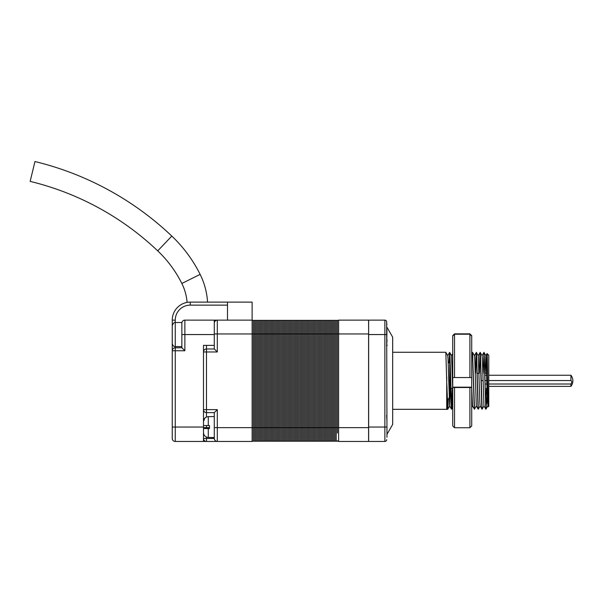 <?xml version="1.0" encoding="UTF-8"?>
<svg xmlns="http://www.w3.org/2000/svg" width="603" height="603" viewBox="0 0 603 603"><rect width="100%" height="100%" fill="white"/><g stroke="black" fill="none" stroke-linecap="round" stroke-linejoin="round"><path stroke-width="0.9" d="M186.561 302.502L187.103 302.397A51.624 51.624 0 0 0 181.85 283.478L200.128 274.373A72.043 72.043 0 0 1 207.553 302.118L227.504 302.118L227.504 320.14M172.247 326.057L172.247 320.14A18.015 18.015 0 0 1 190.269 302.118C177.945 305.02 177.945 305.02 190.269 302.118L252.129 302.118L252.129 320.14L217.299 320.14A3 3 0 0 0 214.291 323.14C214.48 321.331 215.482 320.329 217.299 320.14L217.299 351.971L214.291 348.964L214.291 320.14L217.299 320.14A3 3 0 0 0 214.291 323.14M214.291 320.14L184.865 320.14L184.865 350.765L175.254 350.765L175.254 441.456A3 3 0 0 1 172.247 438.456L172.247 427.045L172.247 438.456A3 3 0 0 0 175.254 441.456L203.482 441.456L203.482 345.361L214.291 345.361M184.865 441.456L206.482 441.456A3 3 0 0 1 203.482 438.456L214.291 438.456L214.291 412.633L206.482 412.633A3 3 0 0 1 203.482 409.625A3 3 0 0 0 206.482 412.633L206.482 416.997M172.247 340.672L172.247 350.765A3 3 0 0 1 175.254 347.765L181.857 347.765L181.857 334.552L214.291 334.552M203.482 427.045L172.247 427.045L172.247 350.765L175.254 350.765L175.254 346.567C173.86 346.755 172.857 345.76 172.247 343.559L172.247 325.545C173.498 322.952 174.493 321.949 175.254 322.537L175.254 346.567L181.857 346.567L181.857 322.537L175.254 322.537L175.254 320.14A15.015 15.015 0 0 1 190.269 305.126L227.504 305.126M217.299 351.971L203.482 351.971L203.482 345.361L203.482 351.971A3 3 0 0 1 206.482 348.964L214.291 348.964M184.865 320.14A3 3 0 0 0 181.857 323.14A3 3 0 0 1 184.865 320.14M184.865 350.765L181.857 347.765M485.098 373.295L485.845 355.695L487.058 353.592L488.769 355.273L488.769 406.324L488.272 406.799C487.872 408.646 487.473 352.137 487.081 353.584L486.576 373.295M485.845 409.203L487.247 396.668M486.372 388.309L485.882 409.188M449.725 378.307L449.725 398.967L447.222 398.967M449.725 398.967L449.725 362.629L448.195 362.629M449.725 362.629L449.725 363.383M386.666 415.324L386.968 421.286M386.666 439.655A1.801 1.801 0 0 1 384.865 441.456L384.865 320.14A1.801 1.801 0 0 1 386.666 321.942L386.968 431.658M386.968 340.311L386.666 346.273L387.186 345.18M386.968 327.263L392.674 337.145L392.674 424.452L386.968 434.333L386.968 437.258L386.968 426.826M477.154 373.295L479.023 373.295M484.752 373.295L487.578 373.295M449.725 388.309L452.68 388.309M446.906 386.071L447.434 405.45L448.067 405.45L448.278 398.967L447.75 409.324L447.449 405.842L445.843 352.273L392.674 352.273M446.725 377.086L446.725 409.324L392.674 409.324M384.865 441.456L368.644 441.456L368.644 320.14L384.865 320.14M484.005 352.408L485.83 409.135L483.96 352.363L483.184 373.295L484.005 352.408L485.905 355.695L487.465 402.563L488.272 406.799M482.136 409.12L480.485 356.154L480.146 352.363L479.822 356.2L479.34 373.295M478.322 409.12L476.332 352.363L475.556 373.295L476.378 352.408L478.277 355.695L479.837 402.563L480.124 405.909L482.023 409.188L480.455 356.2L480.116 352.408L478.217 355.695M474.508 409.12L472.518 352.363L474.425 409.241M451.632 409.12L449.974 356.154L449.634 352.363L449.129 362.629L449.642 352.401M483.998 405.909L482.099 409.188L481.759 405.404L480.192 352.408L479.37 373.295M480.184 405.909L478.285 409.188L477.945 405.404L476.378 352.408M476.37 405.909L474.471 409.188L474.131 405.404L472.564 352.408L474.463 355.695L474.749 359.034L476.31 405.909L478.209 409.188L476.641 356.2L476.302 352.408L476.008 356.2L475.526 373.295M452.363 388.309L451.881 405.404L451.587 409.188L451.248 405.404L449.68 352.408L451.579 355.695L452.732 390.103M450.418 388.309L449.672 405.909L447.773 409.188L446.891 385.362M482.031 355.695L483.93 352.408L484.269 356.2L485.837 409.188L483.938 405.909L482.377 359.034L482.091 355.695L480.192 352.408M474.433 409.196L472.496 405.909L471.712 386.621M452.333 388.309L451.511 409.188L449.619 405.909L448.052 359.034L447.765 355.695L445.866 352.408M483.96 352.363L483.154 373.295M451.541 409.241L449.944 356.2L449.604 352.408L449.099 362.629M386.968 341.871L386.968 339.564M386.968 329.54L386.666 345.557M172.247 332.065L172.247 333.12M214.291 437.552L208.284 437.446L208.284 428.545L203.482 428.545L209.49 428.545L209.49 425.545L203.482 425.545M206.482 345.361L206.482 409.625L217.299 409.625L217.299 441.456L252.129 441.456L252.129 320.14M217.299 441.456C215.482 441.268 214.48 440.265 214.291 438.456A3 3 0 0 0 217.299 441.456L206.482 441.456L206.482 437.092M206.43 417.02L204.884 418.067L203.482 421.542C203.746 418.572 205.352 416.937 208.284 416.643L208.284 425.545M208.284 437.446C205.337 437.137 203.739 435.502 203.482 432.547M368.584 441.456L368.584 427.648L368.584 441.456L338.615 441.456L338.615 320.14L368.584 320.14L368.644 333.949L368.584 320.14M252.129 320.917A0.603 0.603 0 0 1 252.732 320.321A0.603 0.603 0 0 1 253.328 320.917A0.603 0.603 0 0 1 253.931 320.321A0.603 0.603 0 0 1 254.534 320.917A0.603 0.603 0 0 1 255.129 320.321A0.603 0.603 0 0 1 255.732 320.917A0.603 0.603 0 0 1 256.335 320.321A0.603 0.603 0 0 1 256.938 320.917A0.603 0.603 0 0 1 257.534 320.321A0.603 0.603 0 0 1 258.137 320.917A0.603 0.603 0 0 1 258.74 320.321A0.603 0.603 0 0 1 259.335 320.917A0.603 0.603 0 0 1 259.938 320.321A0.603 0.603 0 0 1 260.541 320.917A0.603 0.603 0 0 1 261.137 320.321A0.603 0.603 0 0 1 261.74 320.917A0.603 0.603 0 0 1 262.343 320.321A0.603 0.603 0 0 1 262.938 320.917A0.603 0.603 0 0 1 263.541 320.321A0.603 0.603 0 0 1 264.144 320.917A0.603 0.603 0 0 1 264.74 320.321A0.603 0.603 0 0 1 265.343 320.917A0.603 0.603 0 0 1 265.946 320.321A0.603 0.603 0 0 1 266.541 320.917A0.603 0.603 0 0 1 267.144 320.321A0.603 0.603 0 0 1 267.747 320.917A0.603 0.603 0 0 1 268.343 320.321A0.603 0.603 0 0 1 268.946 320.917A0.603 0.603 0 0 1 269.549 320.321A0.603 0.603 0 0 1 270.152 320.917A0.603 0.603 0 0 1 270.747 320.321A0.603 0.603 0 0 1 271.35 320.917A0.603 0.603 0 0 1 271.953 320.321A0.603 0.603 0 0 1 272.548 320.917A0.603 0.603 0 0 1 273.151 320.321A0.603 0.603 0 0 1 273.754 320.917A0.603 0.603 0 0 1 274.35 320.321A0.603 0.603 0 0 1 274.953 320.917A0.603 0.603 0 0 1 275.556 320.321A0.603 0.603 0 0 1 276.151 320.917A0.603 0.603 0 0 1 276.754 320.321A0.603 0.603 0 0 1 277.357 320.917A0.603 0.603 0 0 1 277.953 320.321A0.603 0.603 0 0 1 278.556 320.917A0.603 0.603 0 0 1 279.159 320.321A0.603 0.603 0 0 1 279.754 320.917A0.603 0.603 0 0 1 280.357 320.321A0.603 0.603 0 0 1 280.96 320.917A0.603 0.603 0 0 1 281.556 320.321A0.603 0.603 0 0 1 282.159 320.917A0.603 0.603 0 0 1 282.762 320.321A0.603 0.603 0 0 1 283.365 320.917A0.603 0.603 0 0 1 283.96 320.321A0.603 0.603 0 0 1 284.563 320.917A0.603 0.603 0 0 1 285.166 320.321A0.603 0.603 0 0 1 285.762 320.917A0.603 0.603 0 0 1 286.365 320.321A0.603 0.603 0 0 1 286.968 320.917A0.603 0.603 0 0 1 287.563 320.321A0.603 0.603 0 0 1 288.166 320.917A0.603 0.603 0 0 1 288.769 320.321A0.603 0.603 0 0 1 289.365 320.917A0.603 0.603 0 0 1 289.968 320.321A0.603 0.603 0 0 1 290.571 320.917A0.603 0.603 0 0 1 291.166 320.321A0.603 0.603 0 0 1 291.769 320.917A0.603 0.603 0 0 1 292.372 320.321A0.603 0.603 0 0 1 292.968 320.917A0.603 0.603 0 0 1 293.571 320.321A0.603 0.603 0 0 1 294.174 320.917A0.603 0.603 0 0 1 294.769 320.321A0.603 0.603 0 0 1 295.372 320.917A0.603 0.603 0 0 1 295.975 320.321A0.603 0.603 0 0 1 296.578 320.917A0.603 0.603 0 0 1 297.173 320.321A0.603 0.603 0 0 1 297.776 320.917A0.603 0.603 0 0 1 298.379 320.321A0.603 0.603 0 0 1 298.975 320.917A0.603 0.603 0 0 1 299.578 320.321A0.603 0.603 0 0 1 300.181 320.917A0.603 0.603 0 0 1 300.776 320.321A0.603 0.603 0 0 1 301.379 320.917A0.603 0.603 0 0 1 301.982 320.321A0.603 0.603 0 0 1 302.578 320.917A0.603 0.603 0 0 1 303.181 320.321A0.603 0.603 0 0 1 303.784 320.917A0.603 0.603 0 0 1 304.379 320.321A0.603 0.603 0 0 1 304.982 320.917A0.603 0.603 0 0 1 305.585 320.321A0.603 0.603 0 0 1 306.181 320.917A0.603 0.603 0 0 1 306.784 320.321A0.603 0.603 0 0 1 307.387 320.917A0.603 0.603 0 0 1 307.982 320.321A0.603 0.603 0 0 1 308.585 320.917A0.603 0.603 0 0 1 309.188 320.321A0.603 0.603 0 0 1 309.784 320.917A0.603 0.603 0 0 1 310.387 320.321A0.603 0.603 0 0 1 310.99 320.917A0.603 0.603 0 0 1 311.593 320.321A0.603 0.603 0 0 1 312.188 320.917A0.603 0.603 0 0 1 312.791 320.321A0.603 0.603 0 0 1 313.394 320.917A0.603 0.603 0 0 1 313.99 320.321A0.603 0.603 0 0 1 314.593 320.917A0.603 0.603 0 0 1 315.196 320.321A0.603 0.603 0 0 1 315.791 320.917A0.603 0.603 0 0 1 316.394 320.321A0.603 0.603 0 0 1 316.997 320.917A0.603 0.603 0 0 1 317.593 320.321A0.603 0.603 0 0 1 318.196 320.917A0.603 0.603 0 0 1 318.799 320.321A0.603 0.603 0 0 1 319.394 320.917A0.603 0.603 0 0 1 319.997 320.321A0.603 0.603 0 0 1 320.6 320.917A0.603 0.603 0 0 1 321.195 320.321A0.603 0.603 0 0 1 321.798 320.917A0.603 0.603 0 0 1 322.401 320.321A0.603 0.603 0 0 1 322.997 320.917A0.603 0.603 0 0 1 323.6 320.321A0.603 0.603 0 0 1 324.203 320.917A0.603 0.603 0 0 1 324.806 320.321A0.603 0.603 0 0 1 325.401 320.917A0.603 0.603 0 0 1 326.004 320.321A0.603 0.603 0 0 1 326.607 320.917A0.603 0.603 0 0 1 327.203 320.321A0.603 0.603 0 0 1 327.806 320.917A0.603 0.603 0 0 1 328.409 320.321A0.603 0.603 0 0 1 329.004 320.917A0.603 0.603 0 0 1 329.607 320.321A0.603 0.603 0 0 1 330.21 320.917A0.603 0.603 0 0 1 330.806 320.321A0.603 0.603 0 0 1 331.409 320.917A0.603 0.603 0 0 1 332.012 320.321A0.603 0.603 0 0 1 332.607 320.917A0.603 0.603 0 0 1 333.21 320.321A0.603 0.603 0 0 1 333.813 320.917A0.603 0.603 0 0 1 334.409 320.321A0.603 0.603 0 0 1 335.012 320.917A0.603 0.603 0 0 1 335.615 320.321A0.603 0.603 0 0 1 336.21 320.917L336.21 427.648L368.584 427.648L368.584 333.949L337.416 333.949L337.416 433.052M217.299 409.625L214.291 412.633M208.284 416.643L214.291 416.537M253.328 320.917L253.328 440.68A0.603 0.603 0 0 1 252.732 441.275A0.603 0.603 0 0 1 252.129 440.68A0.603 0.603 0 0 0 252.732 441.275A0.603 0.603 0 0 0 253.328 440.68A0.603 0.603 0 0 0 253.931 441.275A0.603 0.603 0 0 0 254.534 440.68A0.603 0.603 0 0 0 255.129 441.275A0.603 0.603 0 0 0 255.732 440.68A0.603 0.603 0 0 0 256.335 441.275A0.603 0.603 0 0 0 256.938 440.68L256.938 433.052M254.534 320.917L254.534 440.68A0.603 0.603 0 0 0 255.129 441.275A0.603 0.603 0 0 0 255.732 440.68A0.603 0.603 0 0 0 256.335 441.275A0.603 0.603 0 0 0 256.938 440.68A0.603 0.603 0 0 0 257.534 441.275A0.603 0.603 0 0 0 258.137 440.68A0.603 0.603 0 0 0 258.74 441.275A0.603 0.603 0 0 0 259.335 440.68A0.603 0.603 0 0 0 259.938 441.275A0.603 0.603 0 0 0 260.541 440.68L260.541 433.052M259.335 320.917L259.335 440.68A0.603 0.603 0 0 0 259.938 441.275A0.603 0.603 0 0 0 260.541 440.68A0.603 0.603 0 0 0 261.137 441.275A0.603 0.603 0 0 0 261.74 440.68A0.603 0.603 0 0 0 262.343 441.275A0.603 0.603 0 0 0 262.938 440.68A0.603 0.603 0 0 0 263.541 441.275A0.603 0.603 0 0 0 264.144 440.68A0.603 0.603 0 0 0 264.74 441.275A0.603 0.603 0 0 0 265.343 440.68A0.603 0.603 0 0 0 265.946 441.275A0.603 0.603 0 0 0 266.541 440.68A0.603 0.603 0 0 0 267.144 441.275A0.603 0.603 0 0 0 267.747 440.68L267.747 433.052M264.144 320.917L264.144 440.68A0.603 0.603 0 0 0 264.74 441.275A0.603 0.603 0 0 0 265.343 440.68A0.603 0.603 0 0 0 265.946 441.275A0.603 0.603 0 0 0 266.541 440.68A0.603 0.603 0 0 0 267.144 441.275A0.603 0.603 0 0 0 267.747 440.68A0.603 0.603 0 0 0 268.343 441.275A0.603 0.603 0 0 0 268.946 440.68A0.603 0.603 0 0 0 269.549 441.275A0.603 0.603 0 0 0 270.152 440.68A0.603 0.603 0 0 0 270.747 441.275A0.603 0.603 0 0 0 271.35 440.68A0.603 0.603 0 0 0 271.953 441.275A0.603 0.603 0 0 0 272.548 440.68L272.548 433.052M271.35 320.917L271.35 440.68A0.603 0.603 0 0 0 271.953 441.275A0.603 0.603 0 0 0 272.548 440.68A0.603 0.603 0 0 0 273.151 441.275A0.603 0.603 0 0 0 273.754 440.68A0.603 0.603 0 0 0 274.35 441.275A0.603 0.603 0 0 0 274.953 440.68A0.603 0.603 0 0 0 275.556 441.275A0.603 0.603 0 0 0 276.151 440.68L276.151 433.052M274.953 320.917L274.953 440.68A0.603 0.603 0 0 0 275.556 441.275A0.603 0.603 0 0 0 276.151 440.68A0.603 0.603 0 0 0 276.754 441.275A0.603 0.603 0 0 0 277.357 440.68A0.603 0.603 0 0 0 277.953 441.275A0.603 0.603 0 0 0 278.556 440.68A0.603 0.603 0 0 0 279.159 441.275A0.603 0.603 0 0 0 279.754 440.68A0.603 0.603 0 0 0 280.357 441.275A0.603 0.603 0 0 0 280.96 440.68A0.603 0.603 0 0 0 281.556 441.275A0.603 0.603 0 0 0 282.159 440.68L282.159 433.052M282.159 320.917L282.159 440.68A0.603 0.603 0 0 0 282.762 441.275A0.603 0.603 0 0 0 283.365 440.68A0.603 0.603 0 0 0 283.96 441.275A0.603 0.603 0 0 0 284.563 440.68A0.603 0.603 0 0 0 285.166 441.275A0.603 0.603 0 0 0 285.762 440.68L285.762 433.052M285.762 320.917L285.762 440.68A0.603 0.603 0 0 0 286.365 441.275A0.603 0.603 0 0 0 286.968 440.68A0.603 0.603 0 0 0 287.563 441.275A0.603 0.603 0 0 0 288.166 440.68A0.603 0.603 0 0 0 288.769 441.275A0.603 0.603 0 0 0 289.365 440.68A0.603 0.603 0 0 0 289.968 441.275A0.603 0.603 0 0 0 290.571 440.68A0.603 0.603 0 0 0 291.166 441.275A0.603 0.603 0 0 0 291.769 440.68A0.603 0.603 0 0 0 292.372 441.275A0.603 0.603 0 0 0 292.968 440.68L292.968 433.052M276.151 320.917L276.151 440.68A0.603 0.603 0 0 0 276.754 441.275A0.603 0.603 0 0 0 277.357 440.68A0.603 0.603 0 0 0 277.953 441.275A0.603 0.603 0 0 0 278.556 440.68A0.603 0.603 0 0 0 279.159 441.275A0.603 0.603 0 0 0 279.754 440.68A0.603 0.603 0 0 0 280.357 441.275A0.603 0.603 0 0 0 280.96 440.68A0.603 0.603 0 0 0 281.556 441.275A0.603 0.603 0 0 0 282.159 440.68A0.603 0.603 0 0 0 282.762 441.275A0.603 0.603 0 0 0 283.365 440.68A0.603 0.603 0 0 0 283.96 441.275A0.603 0.603 0 0 0 284.563 440.68A0.603 0.603 0 0 0 285.166 441.275A0.603 0.603 0 0 0 285.762 440.68A0.603 0.603 0 0 0 286.365 441.275A0.603 0.603 0 0 0 286.968 440.68A0.603 0.603 0 0 0 287.563 441.275A0.603 0.603 0 0 0 288.166 440.68A0.603 0.603 0 0 0 288.769 441.275A0.603 0.603 0 0 0 289.365 440.68A0.603 0.603 0 0 0 289.968 441.275A0.603 0.603 0 0 0 290.571 440.68A0.603 0.603 0 0 0 291.166 441.275A0.603 0.603 0 0 0 291.769 440.68A0.603 0.603 0 0 0 292.372 441.275A0.603 0.603 0 0 0 292.968 440.68A0.603 0.603 0 0 0 293.571 441.275A0.603 0.603 0 0 0 294.174 440.68A0.603 0.603 0 0 0 294.769 441.275A0.603 0.603 0 0 0 295.372 440.68A0.603 0.603 0 0 0 295.975 441.275A0.603 0.603 0 0 0 296.578 440.68A0.603 0.603 0 0 0 297.173 441.275A0.603 0.603 0 0 0 297.776 440.68A0.603 0.603 0 0 0 298.379 441.275A0.603 0.603 0 0 0 298.975 440.68A0.603 0.603 0 0 0 299.578 441.275A0.603 0.603 0 0 0 300.181 440.68A0.603 0.603 0 0 0 300.776 441.275A0.603 0.603 0 0 0 301.379 440.68A0.603 0.603 0 0 0 301.982 441.275A0.603 0.603 0 0 0 302.578 440.68A0.603 0.603 0 0 0 303.181 441.275A0.603 0.603 0 0 0 303.784 440.68A0.603 0.603 0 0 0 304.379 441.275A0.603 0.603 0 0 0 304.982 440.68A0.603 0.603 0 0 0 305.585 441.275A0.603 0.603 0 0 0 306.181 440.68A0.603 0.603 0 0 0 306.784 441.275A0.603 0.603 0 0 0 307.387 440.68A0.603 0.603 0 0 0 307.982 441.275A0.603 0.603 0 0 0 308.585 440.68A0.603 0.603 0 0 0 309.188 441.275A0.603 0.603 0 0 0 309.784 440.68A0.603 0.603 0 0 0 310.387 441.275A0.603 0.603 0 0 0 310.99 440.68A0.603 0.603 0 0 0 311.593 441.275A0.603 0.603 0 0 0 312.188 440.68A0.603 0.603 0 0 0 312.791 441.275A0.603 0.603 0 0 0 313.394 440.68A0.603 0.603 0 0 0 313.99 441.275A0.603 0.603 0 0 0 314.593 440.68A0.603 0.603 0 0 0 315.196 441.275A0.603 0.603 0 0 0 315.791 440.68L315.791 433.052M292.968 320.917L292.968 440.68A0.603 0.603 0 0 0 293.571 441.275A0.603 0.603 0 0 0 294.174 440.68A0.603 0.603 0 0 0 294.769 441.275A0.603 0.603 0 0 0 295.372 440.68A0.603 0.603 0 0 0 295.975 441.275A0.603 0.603 0 0 0 296.578 440.68A0.603 0.603 0 0 0 297.173 441.275A0.603 0.603 0 0 0 297.776 440.68A0.603 0.603 0 0 0 298.379 441.275A0.603 0.603 0 0 0 298.975 440.68A0.603 0.603 0 0 0 299.578 441.275A0.603 0.603 0 0 0 300.181 440.68A0.603 0.603 0 0 0 300.776 441.275A0.603 0.603 0 0 0 301.379 440.68A0.603 0.603 0 0 0 301.982 441.275A0.603 0.603 0 0 0 302.578 440.68A0.603 0.603 0 0 0 303.181 441.275A0.603 0.603 0 0 0 303.784 440.68A0.603 0.603 0 0 0 304.379 441.275A0.603 0.603 0 0 0 304.982 440.68A0.603 0.603 0 0 0 305.585 441.275A0.603 0.603 0 0 0 306.181 440.68A0.603 0.603 0 0 0 306.784 441.275A0.603 0.603 0 0 0 307.387 440.68A0.603 0.603 0 0 0 307.982 441.275A0.603 0.603 0 0 0 308.585 440.68A0.603 0.603 0 0 0 309.188 441.275A0.603 0.603 0 0 0 309.784 440.68A0.603 0.603 0 0 0 310.387 441.275A0.603 0.603 0 0 0 310.99 440.68A0.603 0.603 0 0 0 311.593 441.275A0.603 0.603 0 0 0 312.188 440.68A0.603 0.603 0 0 0 312.791 441.275A0.603 0.603 0 0 0 313.394 440.68A0.603 0.603 0 0 0 313.99 441.275A0.603 0.603 0 0 0 314.593 440.68A0.603 0.603 0 0 0 315.196 441.275A0.603 0.603 0 0 0 315.791 440.68A0.603 0.603 0 0 0 316.394 441.275A0.603 0.603 0 0 0 316.997 440.68A0.603 0.603 0 0 0 317.593 441.275A0.603 0.603 0 0 0 318.196 440.68A0.603 0.603 0 0 0 318.799 441.275A0.603 0.603 0 0 0 319.394 440.68A0.603 0.603 0 0 0 319.997 441.275A0.603 0.603 0 0 0 320.6 440.68A0.603 0.603 0 0 0 321.195 441.275A0.603 0.603 0 0 0 321.798 440.68L321.798 433.052M315.791 320.917L315.791 440.68A0.603 0.603 0 0 0 316.394 441.275A0.603 0.603 0 0 0 316.997 440.68A0.603 0.603 0 0 0 317.593 441.275A0.603 0.603 0 0 0 318.196 440.68A0.603 0.603 0 0 0 318.799 441.275A0.603 0.603 0 0 0 319.394 440.68A0.603 0.603 0 0 0 319.997 441.275A0.603 0.603 0 0 0 320.6 440.68A0.603 0.603 0 0 0 321.195 441.275A0.603 0.603 0 0 0 321.798 440.68A0.603 0.603 0 0 0 322.401 441.275A0.603 0.603 0 0 0 322.997 440.68A0.603 0.603 0 0 0 323.6 441.275A0.603 0.603 0 0 0 324.203 440.68A0.603 0.603 0 0 0 324.806 441.275A0.603 0.603 0 0 0 325.401 440.68A0.603 0.603 0 0 0 326.004 441.275A0.603 0.603 0 0 0 326.607 440.68A0.603 0.603 0 0 0 327.203 441.275A0.603 0.603 0 0 0 327.806 440.68L327.806 433.052M321.798 320.917L321.798 440.68A0.603 0.603 0 0 0 322.401 441.275A0.603 0.603 0 0 0 322.997 440.68A0.603 0.603 0 0 0 323.6 441.275A0.603 0.603 0 0 0 324.203 440.68A0.603 0.603 0 0 0 324.806 441.275A0.603 0.603 0 0 0 325.401 440.68A0.603 0.603 0 0 0 326.004 441.275A0.603 0.603 0 0 0 326.607 440.68A0.603 0.603 0 0 0 327.203 441.275A0.603 0.603 0 0 0 327.806 440.68A0.603 0.603 0 0 0 328.409 441.275A0.603 0.603 0 0 0 329.004 440.68A0.603 0.603 0 0 0 329.607 441.275A0.603 0.603 0 0 0 330.21 440.68A0.603 0.603 0 0 0 330.806 441.275A0.603 0.603 0 0 0 331.409 440.68A0.603 0.603 0 0 0 332.012 441.275A0.603 0.603 0 0 0 332.607 440.68A0.603 0.603 0 0 0 333.21 441.275A0.603 0.603 0 0 0 333.813 440.68L333.813 433.052M327.806 320.917L327.806 440.68A0.603 0.603 0 0 0 328.409 441.275A0.603 0.603 0 0 0 329.004 440.68A0.603 0.603 0 0 0 329.607 441.275A0.603 0.603 0 0 0 330.21 440.68A0.603 0.603 0 0 0 330.806 441.275A0.603 0.603 0 0 0 331.409 440.68A0.603 0.603 0 0 0 332.012 441.275A0.603 0.603 0 0 0 332.607 440.68A0.603 0.603 0 0 0 333.21 441.275A0.603 0.603 0 0 0 333.813 440.68A0.603 0.603 0 0 0 334.409 441.275A0.603 0.603 0 0 0 335.012 440.68A0.603 0.603 0 0 0 335.615 441.275A0.603 0.603 0 0 0 336.21 440.68A0.603 0.603 0 0 0 336.813 441.275A0.603 0.603 0 0 0 337.416 440.68A0.603 0.603 0 0 0 338.019 441.275A0.603 0.603 0 0 0 338.615 440.68A0.603 0.603 0 0 1 338.019 441.275A0.603 0.603 0 0 1 337.416 440.68A0.603 0.603 0 0 1 336.813 441.275A0.603 0.603 0 0 1 336.21 440.68A0.603 0.603 0 0 0 336.813 441.275A0.603 0.603 0 0 0 337.416 440.68M255.732 320.917L255.732 440.68A0.603 0.603 0 0 0 256.335 441.275A0.603 0.603 0 0 0 256.938 440.68A0.603 0.603 0 0 0 257.534 441.275A0.603 0.603 0 0 0 258.137 440.68A0.603 0.603 0 0 0 258.74 441.275A0.603 0.603 0 0 0 259.335 440.68A0.603 0.603 0 0 0 259.938 441.275A0.603 0.603 0 0 0 260.541 440.68A0.603 0.603 0 0 0 261.137 441.275A0.603 0.603 0 0 0 261.74 440.68A0.603 0.603 0 0 0 262.343 441.275A0.603 0.603 0 0 0 262.938 440.68A0.603 0.603 0 0 0 263.541 441.275A0.603 0.603 0 0 0 264.144 440.68A0.603 0.603 0 0 0 264.74 441.275A0.603 0.603 0 0 0 265.343 440.68A0.603 0.603 0 0 0 265.946 441.275A0.603 0.603 0 0 0 266.541 440.68A0.603 0.603 0 0 0 267.144 441.275A0.603 0.603 0 0 0 267.747 440.68A0.603 0.603 0 0 0 268.343 441.275A0.603 0.603 0 0 0 268.946 440.68A0.603 0.603 0 0 0 269.549 441.275A0.603 0.603 0 0 0 270.152 440.68A0.603 0.603 0 0 0 270.747 441.275A0.603 0.603 0 0 0 271.35 440.68A0.603 0.603 0 0 0 271.953 441.275A0.603 0.603 0 0 0 272.548 440.68A0.603 0.603 0 0 0 273.151 441.275A0.603 0.603 0 0 0 273.754 440.68A0.603 0.603 0 0 0 274.35 441.275A0.603 0.603 0 0 0 274.953 440.68A0.603 0.603 0 0 0 275.556 441.275A0.603 0.603 0 0 0 276.151 440.68A0.603 0.603 0 0 0 276.754 441.275A0.603 0.603 0 0 0 277.357 440.68A0.603 0.603 0 0 0 277.953 441.275A0.603 0.603 0 0 0 278.556 440.68A0.603 0.603 0 0 0 279.159 441.275A0.603 0.603 0 0 0 279.754 440.68A0.603 0.603 0 0 0 280.357 441.275A0.603 0.603 0 0 0 280.96 440.68L280.96 427.648L283.365 427.648L283.365 440.68A0.603 0.603 0 0 0 283.96 441.275A0.603 0.603 0 0 0 284.563 440.68L284.563 427.648L286.968 427.648L286.968 440.68A0.603 0.603 0 0 0 287.563 441.275A0.603 0.603 0 0 0 288.166 440.68A0.603 0.603 0 0 0 288.769 441.275A0.603 0.603 0 0 0 289.365 440.68A0.603 0.603 0 0 0 289.968 441.275A0.603 0.603 0 0 0 290.571 440.68A0.603 0.603 0 0 0 291.166 441.275A0.603 0.603 0 0 0 291.769 440.68A0.603 0.603 0 0 0 292.372 441.275A0.603 0.603 0 0 0 292.968 440.68A0.603 0.603 0 0 0 293.571 441.275A0.603 0.603 0 0 0 294.174 440.68A0.603 0.603 0 0 0 294.769 441.275A0.603 0.603 0 0 0 295.372 440.68A0.603 0.603 0 0 0 295.975 441.275A0.603 0.603 0 0 0 296.578 440.68A0.603 0.603 0 0 0 297.173 441.275A0.603 0.603 0 0 0 297.776 440.68A0.603 0.603 0 0 0 298.379 441.275A0.603 0.603 0 0 0 298.975 440.68A0.603 0.603 0 0 0 299.578 441.275A0.603 0.603 0 0 0 300.181 440.68A0.603 0.603 0 0 0 300.776 441.275A0.603 0.603 0 0 0 301.379 440.68A0.603 0.603 0 0 0 301.982 441.275A0.603 0.603 0 0 0 302.578 440.68A0.603 0.603 0 0 0 303.181 441.275A0.603 0.603 0 0 0 303.784 440.68A0.603 0.603 0 0 0 304.379 441.275A0.603 0.603 0 0 0 304.982 440.68A0.603 0.603 0 0 0 305.585 441.275A0.603 0.603 0 0 0 306.181 440.68A0.603 0.603 0 0 0 306.784 441.275A0.603 0.603 0 0 0 307.387 440.68A0.603 0.603 0 0 0 307.982 441.275A0.603 0.603 0 0 0 308.585 440.68A0.603 0.603 0 0 0 309.188 441.275A0.603 0.603 0 0 0 309.784 440.68A0.603 0.603 0 0 0 310.387 441.275A0.603 0.603 0 0 0 310.99 440.68A0.603 0.603 0 0 0 311.593 441.275A0.603 0.603 0 0 0 312.188 440.68A0.603 0.603 0 0 0 312.791 441.275A0.603 0.603 0 0 0 313.394 440.68A0.603 0.603 0 0 0 313.99 441.275A0.603 0.603 0 0 0 314.593 440.68A0.603 0.603 0 0 0 315.196 441.275A0.603 0.603 0 0 0 315.791 440.68A0.603 0.603 0 0 0 316.394 441.275A0.603 0.603 0 0 0 316.997 440.68A0.603 0.603 0 0 0 317.593 441.275A0.603 0.603 0 0 0 318.196 440.68A0.603 0.603 0 0 0 318.799 441.275A0.603 0.603 0 0 0 319.394 440.68A0.603 0.603 0 0 0 319.997 441.275A0.603 0.603 0 0 0 320.6 440.68A0.603 0.603 0 0 0 321.195 441.275A0.603 0.603 0 0 0 321.798 440.68A0.603 0.603 0 0 0 322.401 441.275A0.603 0.603 0 0 0 322.997 440.68A0.603 0.603 0 0 0 323.6 441.275A0.603 0.603 0 0 0 324.203 440.68A0.603 0.603 0 0 0 324.806 441.275A0.603 0.603 0 0 0 325.401 440.68A0.603 0.603 0 0 0 326.004 441.275A0.603 0.603 0 0 0 326.607 440.68A0.603 0.603 0 0 0 327.203 441.275A0.603 0.603 0 0 0 327.806 440.68A0.603 0.603 0 0 0 328.409 441.275A0.603 0.603 0 0 0 329.004 440.68A0.603 0.603 0 0 0 329.607 441.275A0.603 0.603 0 0 0 330.21 440.68A0.603 0.603 0 0 0 330.806 441.275A0.603 0.603 0 0 0 331.409 440.68A0.603 0.603 0 0 0 332.012 441.275A0.603 0.603 0 0 0 332.607 440.68A0.603 0.603 0 0 0 333.21 441.275A0.603 0.603 0 0 0 333.813 440.68A0.603 0.603 0 0 0 334.409 441.275A0.603 0.603 0 0 0 335.012 440.68A0.603 0.603 0 0 0 335.615 441.275A0.603 0.603 0 0 0 336.21 440.68L336.21 427.648L335.012 427.648L335.012 440.68A0.603 0.603 0 0 0 335.615 441.275A0.603 0.603 0 0 0 336.21 440.68M256.938 320.917L256.938 440.68A0.603 0.603 0 0 0 257.534 441.275A0.603 0.603 0 0 0 258.137 440.68L258.137 427.648L260.541 427.648L260.541 440.68M261.74 320.917L261.74 440.68A0.603 0.603 0 0 0 262.343 441.275A0.603 0.603 0 0 0 262.938 440.68L262.938 427.648L265.343 427.648L265.343 440.68M266.541 320.917L266.541 440.68M267.747 320.917L267.747 440.68M268.946 320.917L268.946 440.68A0.603 0.603 0 0 0 269.549 441.275A0.603 0.603 0 0 0 270.152 440.68L270.152 427.648L272.548 427.648L272.548 440.68A0.603 0.603 0 0 0 273.151 441.275A0.603 0.603 0 0 0 273.754 440.68L273.754 427.648L277.357 427.648L277.357 440.68M278.556 320.917L278.556 440.68M279.754 320.917L279.754 440.68M288.166 320.917L288.166 440.68M289.365 320.917L289.365 440.68M290.571 320.917L290.571 440.68M291.769 320.917L291.769 440.68M294.174 320.917L294.174 440.68M295.372 320.917L295.372 440.68M296.578 320.917L296.578 440.68M297.776 320.917L297.776 440.68M298.975 320.917L298.975 440.68M300.181 320.917L300.181 440.68M301.379 320.917L301.379 440.68M302.578 320.917L302.578 440.68M303.784 320.917L303.784 440.68M304.982 320.917L304.982 440.68M306.181 320.917L306.181 440.68M307.387 320.917L307.387 440.68M308.585 320.917L308.585 440.68M309.784 320.917L309.784 440.68M310.99 320.917L310.99 440.68M312.188 320.917L312.188 440.68M313.394 320.917L313.394 440.68M314.593 320.917L314.593 440.68M316.997 320.917L316.997 440.68M318.196 320.917L318.196 440.68M319.394 320.917L319.394 440.68M320.6 320.917L320.6 440.68M322.997 320.917L322.997 440.68M324.203 320.917L324.203 440.68M325.401 320.917L325.401 440.68M326.607 320.917L326.607 440.68M329.004 320.917L329.004 440.68M330.21 320.917L330.21 440.68M331.409 320.917L331.409 440.68M332.607 320.917L332.607 440.68M333.813 320.917L333.813 440.68A0.603 0.603 0 0 0 334.409 441.275A0.603 0.603 0 0 0 335.012 440.68M258.137 320.917L258.137 427.648L214.291 427.648M260.541 320.917L260.541 427.648L262.938 427.648L262.938 333.949L265.343 333.949L265.343 427.648L270.152 427.648L270.152 333.949L272.548 333.949L272.548 427.648L273.754 427.648L273.754 333.949L277.357 333.949L277.357 427.648L280.96 427.648L280.96 333.949L283.365 333.949L283.365 427.648L284.563 427.648L284.563 333.949L286.968 333.949L286.968 427.648L335.012 427.648L335.012 333.949L337.416 333.949L337.416 320.917A0.603 0.603 0 0 1 338.019 320.321A0.603 0.603 0 0 1 338.615 320.917M262.938 320.917L262.938 333.949L214.291 333.949M265.343 320.917L265.343 333.949L270.152 333.949L270.152 320.917M272.548 320.917L272.548 333.949L273.754 333.949L273.754 320.917M277.357 320.917L277.357 333.949L280.96 333.949L280.96 320.917M283.365 320.917L283.365 333.949L284.563 333.949L284.563 320.917M286.968 320.917L286.968 333.949L335.012 333.949L335.012 320.917M336.21 320.917A0.603 0.603 0 0 1 336.813 320.321A0.603 0.603 0 0 1 337.416 320.917M200.128 274.373A137.19 137.19 0 0 0 171.795 236.067A302.178 302.178 0 0 0 34.966 161.544L30.15 181.382A281.759 281.759 0 0 1 157.73 250.871L171.795 236.067M181.85 283.478A116.771 116.771 0 0 0 157.73 250.871M452.732 377.538L452.732 335.66L454.534 333.851L469.91 333.851L471.712 335.66L471.712 377.538L452.732 377.538L452.732 387.443L454.534 387.51L454.534 427.746L452.732 425.937L452.732 387.443M469.91 377.614L469.91 334.22L454.534 334.22L454.534 377.614M471.712 377.538L471.712 425.937L469.91 427.746L454.534 427.746M469.91 427.746L469.91 387.51L454.534 387.51M469.91 334.22L471.712 336.037M452.732 336.037L454.534 334.22M469.91 387.51L471.712 387.443M471.712 387.171L452.732 387.171M570.935 375.239A9.007 9.007 0 0 1 570.935 386.357L570.935 384.013C571.968 382.536 571.968 381.382 570.935 380.553L570.935 375.239L488.769 375.239M570.935 384.013L488.769 384.013M486.9 384.013L484.97 384.013M450.675 384.013L449.725 384.013M570.935 380.553L488.769 380.553M487.676 380.553L484.902 380.553M483.011 380.553L481.088 380.553M447.215 398.817L449.129 398.817L449.129 397.211M175.254 320.14L172.247 320.14A18.015 18.015 0 0 1 190.269 302.118L190.269 305.126M386.666 427.045L368.644 427.045M386.666 334.552L368.644 334.552M209.49 427.648L206.482 427.648L206.482 428.545M206.482 425.545L206.482 427.648L203.482 427.648M203.482 351.971A3 3 0 0 1 206.482 348.964M206.482 412.633L206.482 409.625L203.482 409.625M252.129 440.68A0.603 0.603 0 0 0 252.732 441.275A0.603 0.603 0 0 0 253.328 440.68A0.603 0.603 0 0 0 253.931 441.275A0.603 0.603 0 0 0 254.534 440.68A0.603 0.603 0 0 0 255.129 441.275A0.603 0.603 0 0 0 255.732 440.68M282.159 440.68A0.603 0.603 0 0 0 282.762 441.275A0.603 0.603 0 0 0 283.365 440.68M285.762 440.68A0.603 0.603 0 0 0 286.365 441.275A0.603 0.603 0 0 0 286.968 440.68M485.958 409.113L487.812 405.909M471.712 407.372L472.526 405.955M451.587 409.188L452.732 407.213M474.403 355.695L476.332 352.363M471.712 353.757L472.488 352.408M451.549 355.642L452.732 353.599M447.712 355.695L449.634 352.363M446.725 409.324L447.75 409.324M386.666 323.547L386.968 324.339L386.666 323.547M386.666 416.04L386.968 416.831M570.935 386.357L488.769 386.357M486.696 375.239L484.789 375.239M449.129 362.78L448.202 362.78M449.725 398.214L449.182 398.764"/></g></svg>
